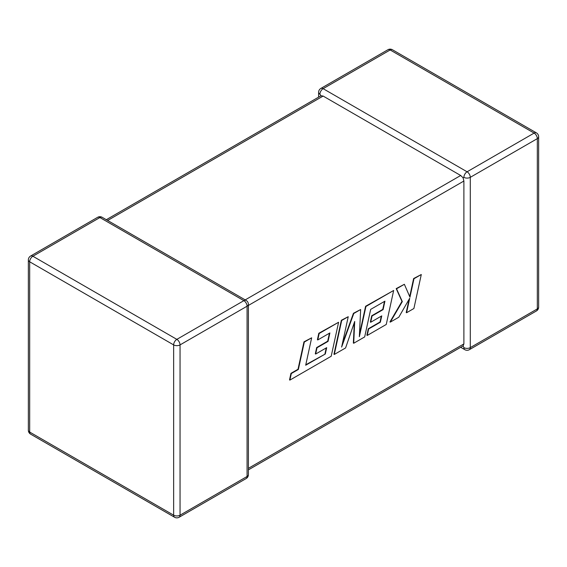 <?xml version="1.0" encoding="UTF-8"?>
<svg xmlns="http://www.w3.org/2000/svg" width="567" height="567" viewBox="0 0 567 567"><rect width="100%" height="100%" fill="white"/><g stroke="black" fill="none" stroke-linecap="round" stroke-linejoin="round"><path stroke-width="0.85" d="M463.891 177.336A4.529 2.615 -60 0 1 467.088 171.787L534.121 133.089L390.16 49.967L323.119 88.672L467.088 171.787A4.529 2.615 -120 0 1 470.291 177.336L470.291 347.614L537.325 308.909L537.325 138.631L470.291 177.336A4.529 2.615 -0 0 1 463.891 177.336L463.09 177.797L463.891 181.029L248.403 305.436M318.597 97.141L318.597 92.364A4.529 2.615 180 0 0 319.923 94.214L321 95.759L323.119 96.064L460.688 175.487L463.09 177.797M460.688 347.295L464.827 349.683A4.529 2.615 -60 0 1 463.891 347.614L463.09 345.905L248.403 469.859M248.403 468.328L463.891 343.914L463.09 345.905M463.891 343.914L463.891 181.029M325.302 353.999L305.684 365.24L311.659 337.812L304.323 342.05L298.355 369.471L291.31 373.54L289.879 380.103L331.199 356.253L338.598 322.262L319.157 333.488L317.768 339.945L329.881 332.949L328.052 341.391L317.01 347.762L315.649 354.042L326.698 347.663L325.302 353.999L305.783 364.787M311.659 337.812L303.976 341.844L298.008 369.273L290.956 373.341L289.531 379.904L289.879 380.103M291.31 373.54L290.956 373.341M338.598 322.262L318.803 333.283L317.414 339.739L317.768 339.945M319.157 333.488L318.803 333.283M329.427 333.205L327.705 341.185L316.662 347.564L315.302 353.836L315.649 354.042M326.245 347.925L324.955 353.794M353.716 343.248L364.673 336.926L370.662 309.398L384.929 301.162L383.108 309.603L372.065 315.975L370.705 322.254L381.754 315.883L380.358 322.212L368.635 328.98L367.239 335.444L386.255 324.466L393.661 290.467L365.935 306.478L359.358 336.734L360.64 309.532L353.78 313.494L341.625 347.096L348.237 316.698L341.695 320.468L334.296 354.46L345.587 347.947L354.701 321.446L353.716 343.248L353.361 343.049L354.29 322.651M334.296 354.46L333.949 354.262L341.348 320.27L348.237 316.698M384.483 301.424L382.76 309.398L371.718 315.776L370.357 322.056L370.705 322.254M381.3 316.138L380.01 322.006L368.281 328.782L366.892 335.239L367.239 335.444M368.635 328.98L368.281 328.782M393.661 290.467L365.587 306.272L359.464 334.424M360.64 309.532L353.432 313.296L342.262 344.169M421.295 274.513L413.981 278.737L409.969 297.186L404.363 284.294L396.531 288.809L402.322 301.601L390.309 322.12L398.778 317.229L409.714 298.242L406.574 312.736L413.903 308.505L421.295 274.513L413.627 278.539L409.707 296.584M413.981 278.737L413.627 278.539M404.363 284.294L396.184 288.61L401.975 301.403L389.961 321.921L390.309 322.12M409.083 299.341L406.22 312.53L406.574 312.736M323.119 96.064L107.638 220.471M245.206 299.893L460.688 175.487M99.912 217.544L32.879 256.241L176.84 339.364L243.881 300.659L99.912 217.544A4.529 2.615 -120 0 0 97.644 217.317A4.529 4.529 0 0 1 102.173 217.317A4.529 2.615 120 0 0 99.912 217.544M247.077 306.201L180.044 344.906L180.044 515.183L247.077 476.478L247.077 306.201A4.529 2.615 0 0 0 248.403 304.359A4.529 4.529 0 0 0 246.142 300.432A4.529 2.615 120 0 0 243.881 300.659A4.529 2.615 -120 0 1 247.077 306.201M30.611 434.138A4.529 2.615 120 0 1 29.675 432.061L173.644 515.183L173.644 344.906L29.675 261.784L29.675 432.061A4.529 2.615 180 0 1 28.35 430.218A4.529 4.529 0 0 0 30.611 434.138L174.579 517.253A4.529 4.529 0 0 0 179.108 517.253A4.529 2.615 -120 0 0 180.044 515.183A4.529 2.615 0 0 1 173.644 515.183A4.529 2.615 120 0 0 174.579 517.253M538.65 307.059A4.529 2.615 180 0 1 537.325 308.909A4.529 2.615 -120 0 1 536.389 310.978A4.529 4.529 0 0 0 538.65 307.059L538.65 136.782A4.529 4.529 0 0 0 536.389 132.862A4.529 2.615 -60 0 0 534.121 133.089A4.529 2.615 -120 0 1 537.325 138.631A4.529 2.615 0 0 0 538.65 136.782M464.827 349.683A4.529 4.529 0 0 0 469.356 349.683A4.529 2.615 -120 0 0 470.291 347.614A4.529 2.615 180 0 1 463.891 347.614M392.421 49.747A4.529 4.529 0 0 0 387.892 49.747A4.529 2.615 -120 0 1 390.16 49.967A4.529 2.615 -60 0 1 392.421 49.747L536.389 132.862M319.923 94.214A4.529 2.615 -60 0 1 323.119 88.672A4.529 2.615 -120 0 0 320.858 88.445L387.892 49.747M30.611 256.022A4.529 4.529 0 0 0 28.35 259.941A4.529 2.615 0 0 0 29.675 261.784A4.529 2.615 120 0 1 32.879 256.241A4.529 2.615 -120 0 0 30.611 256.022L97.644 217.317M248.403 474.636A4.529 2.615 180 0 1 247.077 476.478A4.529 2.615 -120 0 1 246.142 478.555A4.529 4.529 0 0 0 248.403 474.636L248.403 304.359M176.84 339.364A4.529 2.615 120 0 0 173.644 344.906A4.529 2.615 180 0 0 180.044 344.906A4.529 2.615 -120 0 0 176.84 339.364M469.356 349.683L536.389 310.978M320.858 88.445A4.529 4.529 0 0 0 318.597 92.364M28.35 259.941L28.35 430.218M102.173 217.317L246.142 300.432M179.108 517.253L246.142 478.555M321 95.759L106.312 219.705"/></g></svg>

